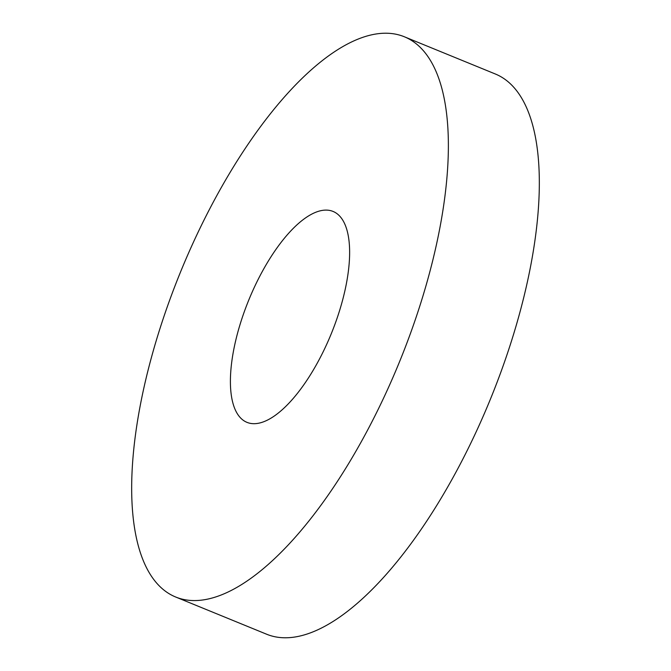 <?xml version="1.0" encoding="UTF-8"?>
<svg xmlns="http://www.w3.org/2000/svg" width="671" height="671" viewBox="0 0 671 671"><rect width="100%" height="100%" fill="white"/><g stroke="black" fill="none" stroke-linecap="round" stroke-linejoin="round"><path stroke-width="1.01" d="M332.673 330.224A113.902 44.554 112.2 0 1 246.886 422.319A113.902 44.554 112.2 0 1 247.364 303.56A113.902 44.554 112.2 0 1 333.151 211.474A113.902 44.554 112.2 0 1 332.673 330.224M404.579 36.863L495.542 74.078A302.554 118.339 112.2 0 1 494.275 389.524A302.554 118.339 112.2 0 1 266.421 634.137L175.458 596.922A302.554 118.339 112.2 0 1 176.725 281.476A302.554 118.339 112.2 0 1 404.579 36.863A302.554 118.339 112.2 0 1 403.321 352.309A302.554 118.339 112.2 0 1 175.458 596.922"/></g></svg>
